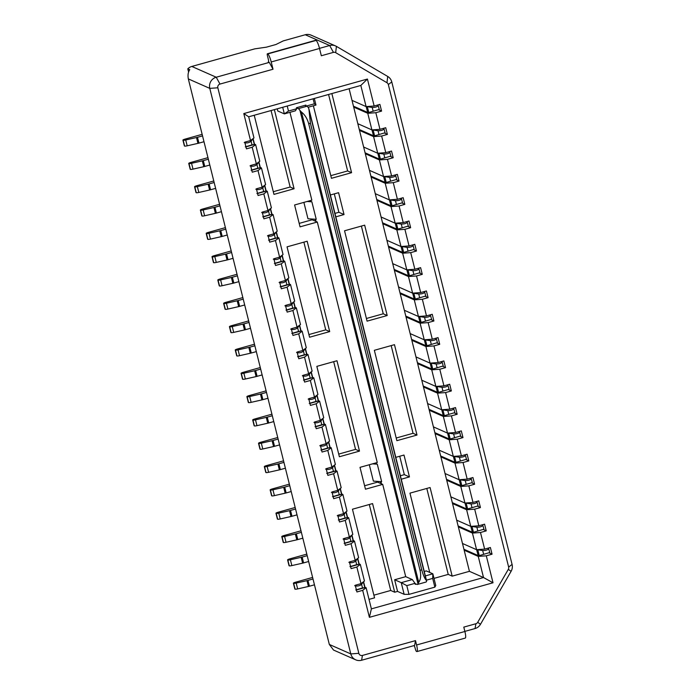 <?xml version="1.0" encoding="UTF-8"?>
<svg xmlns="http://www.w3.org/2000/svg" width="695" height="695" viewBox="0 0 695 695"><rect width="100%" height="100%" fill="white"/><g stroke="black" fill="none" stroke-linecap="round" stroke-linejoin="round"><path stroke-width="1.04" d="M371.391 608.872L369.392 617.325L493.024 582.775L483.52 577.536L371.391 608.872L366.117 587.735L362.677 590.359L369.392 617.325M360.827 85.459L367.429 79.039L243.797 113.58L248.697 116.795L360.827 85.459L366.1 106.596L374.153 106.005L379.904 104.398L381.572 111.104L375.821 112.703L379.965 129.322L385.716 127.715L387.393 134.422L381.642 136.029L373.589 136.62L359.497 130.408L469.429 571.325L483.52 577.536L478.247 556.4L464.164 550.188M364.953 587.223L366.117 587.735M493.024 582.775L486.3 555.809L478.247 556.4M489.219 552.838L492.051 554.202L490.383 547.495L484.632 549.102L480.488 532.492L472.435 533.082L458.344 526.871M359.141 563.897L360.305 564.409L356.856 567.033L361 583.652L355.249 585.26L356.926 591.966L362.677 590.359M462.488 543.481L476.579 549.693L472.435 533.082M360.305 564.409L364.449 581.029L361 583.652M476.579 549.693L484.632 549.102M483.407 529.52L486.239 530.884L484.563 524.178L478.812 525.785L474.676 509.166L466.623 509.756L452.532 503.545M353.321 540.58L354.493 541.092L351.044 543.716L355.188 560.326L349.437 561.934L351.105 568.64L356.856 567.033M456.676 520.164L470.758 526.376L466.623 509.756M354.493 541.092L358.629 557.711L355.188 560.326M470.758 526.376L478.812 525.785M477.595 506.195L480.427 507.559L478.751 500.852L473 502.459L468.856 485.848L460.802 486.439L446.72 480.228M347.509 517.254L348.673 517.766L345.233 520.39L349.368 537.009L343.625 538.616L345.293 545.323L351.044 543.716M450.864 496.838L464.946 503.05L460.802 486.439M348.673 517.766L352.817 534.385L349.368 537.009M464.946 503.05L473 502.459M471.775 482.877L474.607 484.241L472.939 477.534L467.188 479.142L463.044 462.522L454.99 463.113L440.899 456.902M333.166 496.69L341.54 494.319A4.604 0.678 -14 0 0 341.766 494.015A4.604 0.678 -14 0 0 341.662 493.91L342.861 494.449L339.412 497.073L343.556 513.692L337.805 515.299L339.481 521.997L345.233 520.39M445.043 473.521L459.134 479.732L454.99 463.113M342.861 494.449L347.005 511.068L343.556 513.692M459.134 479.732L467.188 479.142M465.963 459.551L468.795 460.915L467.118 454.217L461.376 455.824L457.232 439.205L449.178 439.796L435.087 433.584M335.885 470.611L337.049 471.132L333.6 473.747L337.744 490.366L331.993 491.973L333.661 498.68L339.412 497.073M439.231 450.195L453.314 456.415L449.178 439.796M337.049 471.132L341.193 487.742L337.744 490.366M453.314 456.415L461.376 455.824M460.151 436.234L462.983 437.598L461.306 430.891L455.555 432.498L451.411 415.879L443.358 416.47L429.275 410.259M330.064 447.293L331.228 447.806L327.788 450.43L331.932 467.049L326.181 468.656L327.849 475.354L333.6 473.747M433.419 426.878L447.502 433.089L443.358 416.47M331.228 447.806L335.372 464.425L331.932 467.049M447.502 433.089L455.555 432.498M454.33 412.917L457.162 414.272L455.494 407.574L449.743 409.181L445.599 392.562L437.546 393.153L423.455 386.941M324.252 423.967L325.416 424.489L321.967 427.112L326.111 443.723L320.36 445.33L322.037 452.037L327.788 450.43M427.599 403.56L441.69 409.772L437.546 393.153M325.416 424.489L329.56 441.099L326.111 443.723M441.69 409.772L449.743 409.181M448.518 389.591L451.35 390.955L449.682 384.248L443.931 385.855L439.787 369.236L431.734 369.827L417.643 363.615M318.44 400.65L319.604 401.163L316.156 403.786L320.299 420.406L314.548 422.013L316.216 428.719L321.967 427.112M421.787 380.235L435.878 386.446L431.734 369.827M319.604 401.163L323.748 417.782L320.299 420.406M435.878 386.446L443.931 385.855M442.706 366.274L445.538 367.638L443.862 360.931L438.111 362.538L433.967 345.919L425.913 346.51L411.831 340.298M312.62 377.333L313.784 377.845L310.344 380.469L314.488 397.08L308.736 398.687L310.404 405.394L316.156 403.786M415.975 356.917L430.057 363.129L425.913 346.51M313.784 377.845L317.928 394.456L314.488 397.08M430.057 363.129L438.111 362.538M436.894 342.948L439.718 344.312L438.05 337.605L432.299 339.212L428.155 322.602L420.101 323.192L406.01 316.981M306.808 354.007L307.972 354.519L304.523 357.143L308.667 373.762L302.916 375.37L304.592 382.076L310.344 380.469M410.154 333.591L424.245 339.803L420.101 323.192M307.972 354.519L312.116 371.139L308.667 373.762M424.245 339.803L432.299 339.212M431.074 319.631L433.906 320.994L432.238 314.288L426.487 315.895L422.343 299.276L414.29 299.866L400.198 293.655M300.996 330.69L302.16 331.202L298.711 333.826L302.855 350.436L297.104 352.044L298.781 358.75L304.523 357.143M404.342 310.274L418.433 316.486L414.29 299.866M302.16 331.202L306.304 347.813L302.855 350.436M418.433 316.486L426.487 315.895M425.262 296.305L428.094 297.668L426.417 290.962L420.666 292.569L416.531 275.958L408.469 276.549L394.386 270.338M286.653 310.118L295.028 307.746A4.604 0.678 -14 0 0 295.253 307.451A4.604 0.678 -14 0 0 295.14 307.346L296.339 307.876L292.899 310.5L297.043 327.119L291.292 328.726L292.96 335.433L298.711 333.826M398.53 286.948L412.613 293.16L408.469 276.549M296.339 307.876L300.483 324.495L297.043 327.119M412.613 293.16L420.666 292.569M419.45 272.987L422.273 274.351L420.605 267.644L414.854 269.252L410.71 252.633L402.657 253.223L388.575 247.012M289.363 284.046L290.527 284.559L287.078 287.183L291.222 303.802L285.471 305.4L287.148 312.107L292.899 310.5M392.71 263.631L406.801 269.842L402.657 253.223M290.527 284.559L294.671 301.178L291.222 303.802M406.801 269.842L414.854 269.252M413.629 249.661L416.461 251.025L414.793 244.319L409.042 245.926L404.898 229.315L396.845 229.906L382.754 223.694M283.551 260.721L284.715 261.233L281.267 263.857L285.41 280.476L279.659 282.083L281.336 288.79L287.078 287.183M386.898 240.305L400.989 246.517L396.845 229.906M284.715 261.233L288.859 277.852L285.41 280.476M400.989 246.517L409.042 245.926M407.817 226.344L410.649 227.708L408.973 221.001L403.222 222.609L399.086 205.989L391.024 206.58L376.942 200.368M277.731 237.403L278.904 237.916L275.455 240.54L279.599 257.159L273.847 258.766L275.515 265.464L281.267 263.857M381.086 216.988L395.168 223.199L391.024 206.58M278.904 237.916L283.039 254.535L279.599 257.159M395.168 223.199L403.222 222.609M402.005 203.018L404.829 204.382L403.161 197.684L397.41 199.291L393.266 182.672L385.212 183.263L371.13 177.051M271.919 214.077L273.083 214.599L269.643 217.214L273.778 233.833L268.035 235.44L269.703 242.147L275.455 240.54M375.265 193.662L389.356 199.882L385.212 183.263M273.083 214.599L277.227 231.209L273.778 233.833M389.356 199.882L397.41 199.291M396.185 179.701L399.017 181.065L397.349 174.358L391.598 175.965L387.454 159.346L379.401 159.937L365.309 153.725M266.107 190.76L267.271 191.273L263.822 193.896L267.966 210.516L262.215 212.123L263.892 218.821L269.643 217.214M369.453 170.345L383.544 176.556L379.401 159.937M267.271 191.273L271.415 207.892L267.966 210.516M383.544 176.556L391.598 175.965M390.373 156.384L393.205 157.739L391.528 151.041L385.786 152.648L381.642 136.029M260.295 167.443L261.459 167.955L258.01 170.579L262.154 187.19L256.403 188.797L258.071 195.504L263.822 193.896M363.641 147.027L377.724 153.239L373.589 136.62M261.459 167.955L265.603 184.566L262.154 187.19M377.724 153.239L385.786 152.648M384.561 133.058L387.393 134.422M254.474 144.117L255.638 144.63L252.198 147.253L256.342 163.872L250.591 165.48L252.259 172.186L258.01 170.579M357.829 123.701L371.912 129.913L367.768 113.302L353.685 107.082L359.497 130.408M219.985 84.069A3.041 2.954 113.8 0 0 217.839 87.787L358.846 653.326A3.041 2.954 113.8 0 0 362.442 655.437L415.488 640.616L416.583 644.986L464.886 631.486L463.791 627.116L475.893 623.736A3.041 2.954 113.8 0 0 477.708 622.312L508.306 569.353A3.041 2.954 113.8 0 0 508.636 567.051L388.331 84.555A3.041 2.954 113.8 0 0 386.976 82.731L335.676 52.655A3.041 2.954 113.8 0 0 333.435 52.368L321.333 55.748L319.518 48.459L271.215 61.959L273.031 69.239L219.985 84.069L216.232 77.223A9.113 8.853 113.8 0 0 209.786 88.378L350.793 653.917A9.113 8.853 113.8 0 0 361.591 660.25L414.637 645.429L415.488 640.616M252.198 147.253L246.447 148.86L244.77 142.154L250.521 140.546L243.797 113.58M367.429 79.039L374.153 106.005M393.205 157.739L387.454 159.346M399.017 181.065L393.266 182.672M404.829 204.382L399.086 205.989M410.649 227.708L404.898 229.315M416.461 251.025L410.71 252.633M422.273 274.351L416.531 275.958M428.094 297.668L422.343 299.276M433.906 320.994L428.155 322.602M439.718 344.312L433.967 345.919M445.538 367.638L439.787 369.236M451.35 390.955L445.599 392.562M457.162 414.272L451.411 415.879M462.983 437.598L457.232 439.205M468.795 460.915L463.044 462.522M474.607 484.241L468.856 485.848M480.427 507.559L474.676 509.166M486.239 530.884L480.488 532.492M492.051 554.202L486.3 555.809M349.107 88.734L352.009 100.384L366.1 106.596M255.638 144.63L259.782 161.249L256.342 163.872M248.697 116.795L253.97 137.923L250.521 140.546M375.821 112.703L367.768 113.302M371.912 129.913L379.965 129.322M378.74 109.74L381.572 111.104M352.009 100.384L353.685 107.082M469.429 571.325L452.176 576.146L448.232 574.4L433.993 578.379M424.245 571.481L426.27 570.908L432.855 573.809L435.765 585.477L434.862 587.145L408.981 594.381L404.134 594.312L397.549 591.41L394.682 592.209L390.729 590.472L373.893 595.172M394.682 592.209L372.581 503.588L352.452 509.218L374.553 597.839L369.019 599.377M335.529 45.931L311.108 35.158A9.113 8.853 113.8 0 0 305.253 34.75L329.673 45.523A9.113 8.853 -66.2 0 1 336.415 46.374L387.714 76.45A9.113 8.853 113.8 0 1 391.78 81.932L512.085 564.436A9.113 8.853 113.8 0 1 511.094 571.325L480.497 624.284A9.113 8.853 -66.2 0 1 475.041 628.549L464.859 631.39M404.134 594.312L401.232 582.653L406.801 585.633L415.002 583.34L415.254 584.365L416.227 584.095M406.801 585.633L408.981 594.381M434.862 587.145L432.681 578.405L426.409 580.16M415.002 583.34L412.3 579.561L401.232 582.653L394.647 579.752L397.549 591.41M277.227 108.82L277.774 110.992L284.351 113.893L282.709 107.291M306.104 105.875L305.904 105.084L296.418 107.734L296.669 108.759L288.477 111.044L287.226 106.022M306.452 106.022L314.357 103.816L313.097 98.794M314.331 98.455L315.982 105.058L308.041 107.273M425.349 575.912L432.855 573.809L432.681 578.405M296.669 108.759L295.427 110.8L284.351 113.893L288.477 111.044M412.3 579.561L405.715 576.659L394.647 579.752M315.982 105.058L314.357 103.816M328.57 94.477L347.639 170.944L351.583 172.69L331.854 93.556M313.376 105.788L331.463 178.311L351.583 172.69M347.639 170.944L330.794 175.653M452.176 576.146L430.083 487.525L409.954 493.146L429.727 572.437M426.799 488.437L448.232 574.4M344.546 230.783L367.073 321.151L387.202 315.53L364.666 225.163L344.546 230.783M361.383 226.075L383.249 313.784L387.202 315.53M383.249 313.784L366.413 318.492M374.344 350.306L396.871 440.673L417 435.053L394.473 344.677L374.344 350.306M391.181 345.597L413.047 433.306L417 435.053M413.047 433.306L396.211 438.015M369.297 504.509L390.729 590.472M271.067 110.54L290.136 187.016L294.081 188.753L274.351 109.619M254.231 115.248L273.96 194.383L294.081 188.753M290.136 187.016L273.291 191.716M359.497 451.116L336.971 360.748L316.842 366.369L339.377 456.745L359.497 451.116L355.553 449.378L338.708 454.087M333.678 361.669L355.553 449.378M329.699 331.602L307.164 241.226L287.044 246.855L309.57 337.223L329.699 331.602L325.746 329.856L308.91 334.564M303.88 242.147L325.746 329.856M330.377 194.982L338.587 192.689L344.034 214.555L335.824 216.849M395.785 457.345L403.995 455.051L409.451 476.918L401.241 479.211M405.715 576.659L382.71 484.389L365.457 489.211L360.01 467.344L377.263 462.522L317.294 222.026L300.049 226.848L294.593 204.982L311.846 200.16L289.945 112.329M334.964 213.391L338.899 212.288L334.312 193.888M344.034 214.555L338.899 212.288M400.381 475.754L404.316 474.65L399.729 456.25M409.451 476.918L404.316 474.65M382.71 484.389L377.576 482.13L364.597 485.753M377.576 482.13L377.394 481.392M317.294 222.026L312.159 219.759L299.18 223.39M312.159 219.759L311.977 219.029M355.736 659.842L333.531 650.051L329.326 644.447L188.328 78.909C187.659 75.06 188.137 71.993 189.761 69.7L187.789 68.831L188.606 72.115M273.031 69.239L269.278 62.394L216.232 77.223L191.803 66.451A9.113 8.853 113.8 0 0 187.789 68.831M191.803 66.451L254.77 48.859L266.428 47.164L275.924 44.515L283.239 40.901L305.253 34.75M333.435 52.368L329.673 45.523L319.491 48.363M269.278 62.394L268.487 61.907M271.215 61.959A7.593 1.407 -105.6 0 0 267.749 53.941L267.427 53.793A2.433 0.452 -105.6 0 0 267.349 53.793A2.433 0.452 -105.6 0 0 267.479 55.895L268.209 58.814A3.649 0.678 74.4 0 1 268.4 61.977A3.649 0.678 74.4 0 1 268.287 61.959M315.599 40.336A2.433 0.452 74.4 0 1 315.652 40.293A2.433 0.452 74.4 0 1 315.721 40.301L316.051 40.449A7.593 1.407 74.4 0 1 319.518 48.459M464.886 631.486A7.593 1.407 74.4 0 1 465.285 638.08L416.983 651.571A7.593 1.407 -105.6 0 0 416.583 644.986M414.133 645.568A3.649 0.678 74.4 0 1 415.315 648.835A2.433 0.452 -105.6 0 0 416.427 651.406L416.757 651.545A7.593 1.407 -105.6 0 0 416.983 651.571M202.532 135.89L197.484 137.297A3.041 0.452 166 0 1 196.503 137.541L185.73 139.982A3.041 0.452 166 0 1 183.185 140.242L182.993 140.155A3.041 0.452 166 0 1 182.915 140.095A3.041 0.452 166 0 1 185.209 139.07L202.141 134.335M294.88 588.926A3.041 0.452 -14 0 0 294.854 589.021A3.041 0.452 -14 0 0 294.923 589.091L295.114 589.178A3.041 0.452 -14 0 0 297.66 588.908L308.432 586.476A3.041 0.452 -14 0 0 309.423 586.224L314.461 584.816M313.011 578.987L307.963 580.394A3.041 0.452 166 0 1 306.982 580.646L296.209 583.079A3.041 0.452 166 0 1 293.664 583.348L293.472 583.261A3.041 0.452 166 0 1 293.394 583.192A3.041 0.452 166 0 1 295.688 582.167L312.62 577.432M289.068 565.608A3.041 0.452 -14 0 0 289.033 565.704A3.041 0.452 -14 0 0 289.111 565.773L289.302 565.852A3.041 0.452 -14 0 0 291.848 565.591L302.62 563.159A3.041 0.452 -14 0 0 303.602 562.907L308.649 561.499M307.19 555.67L302.151 557.077A3.041 0.452 166 0 1 301.17 557.321L290.397 559.762A3.041 0.452 166 0 1 287.843 560.022L287.652 559.944A3.041 0.452 166 0 1 287.582 559.875A3.041 0.452 166 0 1 289.876 558.85L306.808 554.115M283.256 542.291A3.041 0.452 -14 0 0 283.221 542.378A3.041 0.452 -14 0 0 283.291 542.447L283.482 542.534A3.041 0.452 -14 0 0 286.036 542.274L296.808 539.833A3.041 0.452 -14 0 0 297.79 539.581L302.829 538.173M301.378 532.344L296.339 533.751A3.041 0.452 166 0 1 295.349 534.003L284.576 536.436A3.041 0.452 166 0 1 282.031 536.705L281.84 536.618A3.041 0.452 166 0 1 281.77 536.549A3.041 0.452 166 0 1 284.055 535.524L300.987 530.798M277.435 518.965A3.041 0.452 -14 0 0 277.409 519.061A3.041 0.452 -14 0 0 277.479 519.13L277.67 519.217A3.041 0.452 -14 0 0 280.215 518.948L290.988 516.515A3.041 0.452 -14 0 0 291.978 516.263L297.017 514.856M295.566 509.027L290.519 510.434A3.041 0.452 166 0 1 289.537 510.686L278.764 513.119A3.041 0.452 166 0 1 276.219 513.379L276.028 513.301A3.041 0.452 166 0 1 275.95 513.231A3.041 0.452 166 0 1 278.243 512.206L295.175 507.472M271.623 495.648A3.041 0.452 -14 0 0 271.589 495.743A3.041 0.452 -14 0 0 271.667 495.804L271.858 495.891A3.041 0.452 -14 0 0 274.403 495.631L285.176 493.189A3.041 0.452 -14 0 0 286.158 492.946L291.205 491.53M289.745 485.701L284.707 487.108A3.041 0.452 166 0 1 283.725 487.36L272.953 489.793A3.041 0.452 166 0 1 270.398 490.062L270.207 489.975A3.041 0.452 166 0 1 270.138 489.905A3.041 0.452 166 0 1 272.431 488.88L289.363 484.154M265.811 472.322A3.041 0.452 -14 0 0 265.777 472.418A3.041 0.452 -14 0 0 265.846 472.487L266.037 472.574A3.041 0.452 -14 0 0 268.591 472.305L279.364 469.872A3.041 0.452 -14 0 0 280.346 469.62L285.384 468.213M283.934 462.384L278.895 463.791A3.041 0.452 166 0 1 277.904 464.043L267.141 466.475A3.041 0.452 166 0 1 264.587 466.745L264.395 466.658A3.041 0.452 166 0 1 264.326 466.588A3.041 0.452 166 0 1 266.611 465.563L283.551 460.828M259.991 449.005A3.041 0.452 -14 0 0 259.965 449.1A3.041 0.452 -14 0 0 260.034 449.161L260.225 449.248A3.041 0.452 -14 0 0 262.78 448.987L273.543 446.546A3.041 0.452 -14 0 0 274.534 446.303L279.572 444.896M278.122 439.058L273.074 440.474A3.041 0.452 166 0 1 272.092 440.717L261.32 443.158A3.041 0.452 166 0 1 258.775 443.419L258.583 443.332A3.041 0.452 166 0 1 258.505 443.262A3.041 0.452 166 0 1 260.799 442.237L277.731 437.511M254.179 425.679A3.041 0.452 -14 0 0 254.144 425.774A3.041 0.452 -14 0 0 254.222 425.844L254.413 425.931A3.041 0.452 -14 0 0 256.959 425.661L267.731 423.229A3.041 0.452 -14 0 0 268.713 422.977L273.761 421.57M272.301 415.74L267.262 417.148A3.041 0.452 166 0 1 266.281 417.4L255.508 419.832A3.041 0.452 166 0 1 252.954 420.101L252.763 420.015A3.041 0.452 166 0 1 252.693 419.945A3.041 0.452 166 0 1 254.987 418.92L271.919 414.185M248.367 402.362A3.041 0.452 -14 0 0 248.332 402.457A3.041 0.452 -14 0 0 248.41 402.527L248.593 402.605A3.041 0.452 -14 0 0 251.147 402.344L261.919 399.903A3.041 0.452 -14 0 0 262.901 399.66L267.94 398.252M266.489 392.414L261.45 393.83A3.041 0.452 166 0 1 260.469 394.074L249.696 396.515A3.041 0.452 166 0 1 247.142 396.776L246.951 396.689A3.041 0.452 166 0 1 246.881 396.628A3.041 0.452 166 0 1 249.166 395.603L266.107 390.868M242.555 379.036A3.041 0.452 -14 0 0 242.52 379.131A3.041 0.452 -14 0 0 242.59 379.201L242.781 379.288A3.041 0.452 -14 0 0 245.335 379.018L256.108 376.586A3.041 0.452 -14 0 0 257.089 376.334L262.128 374.926M260.677 369.097L255.63 370.505A3.041 0.452 166 0 1 254.648 370.756L243.876 373.189A3.041 0.452 166 0 1 241.33 373.458L241.139 373.371A3.041 0.452 166 0 1 241.069 373.302A3.041 0.452 166 0 1 243.354 372.277L260.286 367.542M236.734 355.718A3.041 0.452 -14 0 0 236.708 355.814A3.041 0.452 -14 0 0 236.778 355.883L236.969 355.962A3.041 0.452 -14 0 0 239.514 355.701L250.287 353.26A3.041 0.452 -14 0 0 251.269 353.017L256.316 351.609M254.865 345.78L249.818 347.187A3.041 0.452 166 0 1 248.836 347.43L238.064 349.872A3.041 0.452 166 0 1 235.518 350.132L235.327 350.054A3.041 0.452 166 0 1 235.249 349.985A3.041 0.452 166 0 1 237.542 348.959L254.474 344.225M230.922 332.392A3.041 0.452 -14 0 0 230.888 332.488A3.041 0.452 -14 0 0 230.966 332.558L231.157 332.644A3.041 0.452 -14 0 0 233.702 332.375L244.475 329.943A3.041 0.452 -14 0 0 245.457 329.691L250.504 328.283M249.045 322.454L244.006 323.861A3.041 0.452 166 0 1 243.024 324.113L232.252 326.546A3.041 0.452 166 0 1 229.697 326.815L229.506 326.728A3.041 0.452 166 0 1 229.437 326.659A3.041 0.452 166 0 1 231.722 325.634L248.662 320.908M225.111 309.075A3.041 0.452 -14 0 0 225.076 309.171A3.041 0.452 -14 0 0 225.145 309.24L225.336 309.318A3.041 0.452 -14 0 0 227.891 309.058L238.663 306.625A3.041 0.452 -14 0 0 239.645 306.373L244.683 304.966M243.233 299.137L238.194 300.544A3.041 0.452 166 0 1 237.204 300.787L226.431 303.229A3.041 0.452 166 0 1 223.886 303.489L223.694 303.411A3.041 0.452 166 0 1 223.625 303.341A3.041 0.452 166 0 1 225.91 302.316L242.842 297.582M219.29 285.758A3.041 0.452 -14 0 0 219.264 285.845A3.041 0.452 -14 0 0 219.333 285.914L219.524 286.001A3.041 0.452 -14 0 0 222.07 285.741L232.842 283.299A3.041 0.452 -14 0 0 233.833 283.056L238.871 281.64M237.421 275.811L232.373 277.218A3.041 0.452 166 0 1 231.392 277.47L220.619 279.903A3.041 0.452 166 0 1 218.074 280.172L217.883 280.085A3.041 0.452 166 0 1 217.804 280.015A3.041 0.452 166 0 1 220.098 278.99L237.03 274.264M213.478 262.432A3.041 0.452 -14 0 0 213.443 262.528A3.041 0.452 -14 0 0 213.521 262.597L213.713 262.684A3.041 0.452 -14 0 0 216.258 262.415L227.03 259.982A3.041 0.452 -14 0 0 228.012 259.73L233.06 258.323M231.6 252.493L226.561 253.901A3.041 0.452 166 0 1 225.58 254.153L214.807 256.585A3.041 0.452 166 0 1 212.253 256.846L212.062 256.768A3.041 0.452 166 0 1 211.992 256.698A3.041 0.452 166 0 1 214.277 255.673L231.218 250.938M207.666 239.115A3.041 0.452 -14 0 0 207.631 239.21A3.041 0.452 -14 0 0 207.701 239.271L207.892 239.358A3.041 0.452 -14 0 0 210.446 239.097L221.219 236.656A3.041 0.452 -14 0 0 222.2 236.413L227.239 234.997M225.788 229.168L220.749 230.584A3.041 0.452 166 0 1 219.759 230.827L208.987 233.268A3.041 0.452 166 0 1 206.441 233.529L206.25 233.442A3.041 0.452 166 0 1 206.18 233.372A3.041 0.452 166 0 1 208.465 232.347L225.397 227.621M201.845 215.789A3.041 0.452 -14 0 0 201.819 215.884A3.041 0.452 -14 0 0 201.889 215.954L202.08 216.041A3.041 0.452 -14 0 0 204.625 215.771L215.398 213.339A3.041 0.452 -14 0 0 216.388 213.087L221.427 211.68M219.976 205.85L214.929 207.258A3.041 0.452 166 0 1 213.947 207.51L203.175 209.942A3.041 0.452 166 0 1 200.629 210.211L200.438 210.125A3.041 0.452 166 0 1 200.36 210.055A3.041 0.452 166 0 1 202.653 209.03L219.585 204.295M196.033 192.472A3.041 0.452 -14 0 0 195.999 192.567A3.041 0.452 -14 0 0 196.077 192.637L196.268 192.715A3.041 0.452 -14 0 0 198.813 192.454L209.586 190.013A3.041 0.452 -14 0 0 210.568 189.77L215.615 188.362M214.156 182.524L209.117 183.94A3.041 0.452 166 0 1 208.135 184.184L197.363 186.625A3.041 0.452 166 0 1 194.809 186.886L194.617 186.799A3.041 0.452 166 0 1 194.548 186.738A3.041 0.452 166 0 1 196.841 185.704L213.773 180.978M190.222 169.146A3.041 0.452 -14 0 0 190.187 169.241A3.041 0.452 -14 0 0 190.256 169.311L190.447 169.398A3.041 0.452 -14 0 0 193.001 169.128L203.774 166.696A3.041 0.452 -14 0 0 204.756 166.444L209.794 165.036M208.344 159.207L203.305 160.614A3.041 0.452 166 0 1 202.315 160.866L191.551 163.299A3.041 0.452 166 0 1 188.997 163.568L188.805 163.481A3.041 0.452 166 0 1 188.736 163.412A3.041 0.452 166 0 1 191.021 162.387L207.961 157.652M184.401 145.828A3.041 0.452 -14 0 0 184.375 145.924A3.041 0.452 -14 0 0 184.444 145.993L184.635 146.072A3.041 0.452 -14 0 0 187.19 145.811L197.953 143.37A3.041 0.452 -14 0 0 198.944 143.127L203.983 141.719M356.431 589.977L364.797 587.605A4.604 0.678 -14 0 0 365.023 587.301A4.604 0.678 -14 0 0 364.918 587.197M350.61 566.651L358.985 564.279A4.604 0.678 -14 0 0 359.211 563.984A4.604 0.678 -14 0 0 359.098 563.88M344.798 543.334L353.173 540.962A4.604 0.678 -14 0 0 353.399 540.658A4.604 0.678 -14 0 0 353.286 540.554M338.986 520.016L347.352 517.636A4.604 0.678 -14 0 0 347.578 517.341A4.604 0.678 -14 0 0 347.474 517.236M327.354 473.373L335.728 471.001A4.604 0.678 -14 0 0 335.954 470.697A4.604 0.678 -14 0 0 335.841 470.593M321.542 450.047L329.916 447.676A4.604 0.678 -14 0 0 330.142 447.372A4.604 0.678 -14 0 0 330.029 447.267M315.721 426.73L324.096 424.358A4.604 0.678 -14 0 0 324.322 424.054A4.604 0.678 -14 0 0 324.217 423.95M309.909 403.404L318.284 401.032A4.604 0.678 -14 0 0 318.51 400.728A4.604 0.678 -14 0 0 318.397 400.624M304.097 380.087L312.472 377.715A4.604 0.678 -14 0 0 312.698 377.411A4.604 0.678 -14 0 0 312.585 377.307M298.277 356.761L306.651 354.389A4.604 0.678 -14 0 0 306.877 354.085A4.604 0.678 -14 0 0 306.773 353.99M292.465 333.444L300.839 331.072A4.604 0.678 -14 0 0 301.065 330.768A4.604 0.678 -14 0 0 300.952 330.664M280.841 286.8L289.207 284.429A4.604 0.678 -14 0 0 289.433 284.125A4.604 0.678 -14 0 0 289.329 284.02M275.02 263.483L283.395 261.103A4.604 0.678 -14 0 0 283.621 260.807A4.604 0.678 -14 0 0 283.508 260.703M269.208 240.157L277.583 237.786A4.604 0.678 -14 0 0 277.809 237.482A4.604 0.678 -14 0 0 277.696 237.377M263.396 216.84L271.762 214.468A4.604 0.678 -14 0 0 271.988 214.164A4.604 0.678 -14 0 0 271.884 214.06M257.576 193.514L265.95 191.142A4.604 0.678 -14 0 0 266.176 190.838A4.604 0.678 -14 0 0 266.072 190.734M251.764 170.197L260.139 167.825A4.604 0.678 -14 0 0 260.364 167.521A4.604 0.678 -14 0 0 260.251 167.417M245.952 146.871L254.327 144.499A4.604 0.678 -14 0 0 254.552 144.195A4.604 0.678 -14 0 0 254.44 144.091M368.784 112.512L379.262 109.436L368.784 112.512L367.334 106.683A4.604 0.678 166 0 1 366.178 106.63M353.46 106.179L367.681 112.451A4.561 0.669 -14 0 0 368.819 112.503M367.681 112.451L366.152 106.587M368.237 106.439L367.334 106.683L372.216 107.447L373.119 111.044M374.596 135.838L385.073 132.754L374.596 135.838L373.145 130.008A4.604 0.678 166 0 1 371.99 129.956M359.272 129.505L373.493 135.768A4.561 0.669 -14 0 0 374.631 135.82M373.493 135.768L371.964 129.913M374.049 129.757L373.145 130.008L378.037 130.764L378.931 134.37M380.417 159.155L390.885 156.071L380.417 159.155L378.957 153.326A4.604 0.678 166 0 1 377.811 153.274M365.084 152.822L379.305 159.094A4.561 0.669 -14 0 0 380.452 159.146M379.305 159.094L377.785 153.23M379.861 153.082L378.957 153.326L383.849 154.09L384.743 157.687M370.904 176.139L385.126 182.411A4.561 0.669 -14 0 0 386.264 182.464L396.706 179.397L386.229 182.481L384.778 176.652A4.604 0.678 166 0 1 383.623 176.6M385.126 182.411L383.597 176.556M385.682 176.4L384.778 176.652L389.66 177.407L390.564 181.004M392.041 205.798L402.518 202.714L392.041 205.798L390.59 199.969A4.604 0.678 166 0 1 389.435 199.917M376.716 199.465L390.938 205.737A4.561 0.669 -14 0 0 392.076 205.79M390.938 205.737L389.409 199.873M391.493 199.717L390.59 199.969L395.481 200.733L396.376 204.33M397.861 229.124L408.33 226.04L397.861 229.124L396.402 223.295A4.604 0.678 166 0 1 395.246 223.243M382.528 222.782L396.749 229.055A4.561 0.669 -14 0 0 397.896 229.107M396.749 229.055L395.229 223.199M397.305 223.043L396.402 223.295L401.293 224.051L402.188 227.647M403.673 252.441L414.142 249.357L403.673 252.441L402.223 246.612A4.604 0.678 166 0 1 401.067 246.56M388.349 246.108L402.57 252.381A4.561 0.669 -14 0 0 403.708 252.433M402.57 252.381L401.041 246.517M403.126 246.36L402.223 246.612L407.105 247.368L408.008 250.973M409.485 275.767L419.962 272.683L409.485 275.767L408.035 269.938A4.604 0.678 166 0 1 406.879 269.886M394.161 269.425L408.382 275.698A4.561 0.669 -14 0 0 409.52 275.75M408.382 275.698L406.853 269.834M408.938 269.686L408.035 269.938L412.926 270.694L413.82 274.29M415.306 299.085L425.774 296.001L415.306 299.085L413.846 293.255A4.604 0.678 166 0 1 412.691 293.203M399.972 292.751L414.194 299.024A4.561 0.669 -14 0 0 415.341 299.067M414.194 299.024L412.674 293.16M414.75 293.003L413.846 293.255L418.738 294.011L419.632 297.616M421.118 322.411L431.586 319.326L421.118 322.411L419.667 316.572A4.604 0.678 166 0 1 418.512 316.529M405.784 316.069L420.015 322.341A4.561 0.669 -14 0 0 421.153 322.393M420.015 322.341L418.486 316.477M420.571 316.329L419.667 316.572L424.549 317.337L425.444 320.934M411.605 339.395L425.827 345.667A4.561 0.669 -14 0 0 426.965 345.71L437.407 342.644L426.93 345.728L425.479 339.898A4.604 0.678 166 0 1 424.324 339.846M425.827 345.667L424.298 339.803M426.382 339.647L425.479 339.898L430.361 340.654L431.265 344.26M432.742 369.045L443.219 365.97L432.742 369.045L431.291 363.216A4.604 0.678 166 0 1 430.136 363.164M417.417 362.712L431.638 368.984A4.561 0.669 -14 0 0 432.785 369.036M431.638 368.984L430.118 363.12M432.194 362.972L431.291 363.216L436.182 363.98L437.077 367.577M438.562 392.371L449.031 389.287L438.562 392.371L437.103 386.542A4.604 0.678 166 0 1 435.956 386.49M423.229 386.038L437.45 392.301A4.561 0.669 -14 0 0 438.597 392.354M437.45 392.301L435.93 386.446M438.006 386.29L437.103 386.542L441.994 387.297L442.889 390.903M444.374 415.688L454.851 412.604L444.374 415.688L442.923 409.859A4.604 0.678 166 0 1 441.768 409.807M429.05 409.355L443.271 415.627A4.561 0.669 -14 0 0 444.409 415.68M443.271 415.627L441.742 409.763M443.827 409.616L442.923 409.859L447.806 410.623L448.709 414.22M450.186 439.014L460.663 435.93L450.186 439.014L448.735 433.185A4.604 0.678 166 0 1 447.58 433.133M434.862 432.672L449.083 438.945A4.561 0.669 -14 0 0 450.221 438.997M449.083 438.945L447.563 433.089M449.639 432.933L448.735 433.185L453.626 433.941L454.521 437.537M456.007 462.331L466.475 459.247L456.007 462.331L454.547 456.502A4.604 0.678 166 0 1 453.401 456.45M440.673 455.998L454.895 462.271A4.561 0.669 -14 0 0 456.042 462.323M454.895 462.271L453.375 456.407M455.451 456.25L454.547 456.502L459.438 457.258L460.333 460.863M461.819 485.657L472.296 482.573L461.819 485.657L460.368 479.828A4.604 0.678 166 0 1 459.213 479.776M446.494 479.315L460.716 485.588A4.561 0.669 -14 0 0 461.854 485.64M460.716 485.588L459.186 479.724M461.272 479.576L460.368 479.828L465.25 480.584L466.154 484.18M452.306 502.641L466.527 508.914A4.561 0.669 -14 0 0 467.666 508.966L478.108 505.891L467.631 508.975L466.18 503.145A4.604 0.678 166 0 1 465.024 503.093M466.527 508.914L464.998 503.05M467.083 502.893L466.18 503.145L471.071 503.901L471.966 507.506M458.118 525.959L472.339 532.231A4.561 0.669 -14 0 0 473.486 532.283L483.92 529.216L473.451 532.301L471.992 526.462A4.604 0.678 166 0 1 470.836 526.419M472.339 532.231L470.819 526.367M472.895 526.219L471.992 526.462L476.883 527.227L477.778 530.824M479.263 555.618L489.74 552.534L479.263 555.618L477.812 549.788A4.604 0.678 166 0 1 476.657 549.736M463.939 549.285L478.16 555.557A4.561 0.669 -14 0 0 479.298 555.6M478.16 555.557L476.631 549.693M478.716 549.536L477.812 549.788L482.695 550.544L483.598 554.15M363.216 581.967L361.6 584.382C359.358 586.015 357.048 586.441 354.693 585.659M363.363 581.854L364.797 587.605L362.503 587.987L361.6 584.382M355.762 589.968L362.503 587.987M357.404 558.641L355.788 561.065C353.538 562.689 351.236 563.115 348.873 562.333M357.551 558.528L358.985 564.279L356.683 564.661L355.788 561.065M349.95 566.651L356.683 564.661M351.592 535.324L349.976 537.748C347.726 539.372 345.424 539.798 343.061 539.016M351.74 535.211L353.173 540.962L350.871 541.344L349.976 537.748M344.138 543.334L350.871 541.344M345.78 511.998L344.155 514.422C341.914 516.046 339.612 516.472 337.249 515.69M345.919 511.885L347.352 517.636L345.059 518.018L344.155 514.422M338.326 520.008L345.059 518.018M339.959 488.681L338.343 491.104C336.093 492.729 333.791 493.155 331.428 492.373M340.107 488.568L341.54 494.319L339.238 494.701L338.343 491.104M332.505 496.69L339.238 494.701M334.147 465.355L332.531 467.778C330.281 469.412 327.979 469.829 325.616 469.055M334.295 465.242L335.728 471.001L333.426 471.384L332.531 467.778M326.693 473.365L333.426 471.384M328.335 442.037L326.711 444.461C324.469 446.086 322.167 446.511 319.804 445.73M328.474 441.924L329.916 447.676L327.614 448.058L326.711 444.461M320.882 450.047L327.614 448.058M322.515 418.711L320.899 421.135C318.649 422.769 316.347 423.185 313.984 422.412M322.662 418.607L324.096 424.358L321.794 424.741L320.899 421.135M315.061 426.721L321.794 424.741M316.703 395.394L315.087 397.818C312.837 399.443 310.535 399.868 308.172 399.086M316.851 395.281L318.284 401.032L315.982 401.415L315.087 397.818M309.249 403.404L315.982 401.415M310.891 372.068L309.266 374.492C307.025 376.125 304.723 376.542 302.36 375.769M311.039 371.964L312.472 377.715L310.17 378.097L309.266 374.492M303.437 380.078L310.17 378.097M305.07 348.751L303.454 351.175C301.213 352.799 298.902 353.225 296.548 352.443M305.218 348.638L306.651 354.389L304.349 354.771L303.454 351.175M297.616 356.761L304.349 354.771M299.258 325.434L297.642 327.849C295.392 329.482 293.09 329.908 290.727 329.126M299.406 325.321L300.839 331.072L298.537 331.454L297.642 327.849M291.804 333.435L298.537 331.454M293.446 302.108L291.831 304.532C289.58 306.156 287.278 306.582 284.915 305.8M293.594 301.995L295.028 307.746L292.725 308.128L291.831 304.532M285.993 310.118L292.725 308.128M287.626 278.791L286.01 281.214C283.769 282.839 281.458 283.265 279.103 282.483M287.773 278.678L289.207 284.429L286.913 284.811L286.01 281.214M280.172 286.8L286.913 284.811M281.814 255.465L280.198 257.888C277.948 259.513 275.646 259.939 273.283 259.157M281.962 255.352L283.395 261.103L281.093 261.485L280.198 257.888M274.36 263.474L281.093 261.485M276.002 232.147L274.386 234.571C272.136 236.196 269.834 236.621 267.471 235.84M276.15 232.034L277.583 237.786L275.281 238.168L274.386 234.571M268.548 240.157L275.281 238.168M270.19 208.821L268.565 211.245C266.324 212.879 264.013 213.296 261.659 212.522M270.329 208.717L271.762 214.468L269.469 214.851L268.565 211.245M262.727 216.831L269.469 214.851M264.369 185.504L262.753 187.928C260.503 189.553 258.201 189.978 255.838 189.196M264.517 185.391L265.95 191.142L263.648 191.525L262.753 187.928M256.915 193.514L263.648 191.525M258.557 162.178L256.942 164.602C254.691 166.235 252.389 166.652 250.026 165.879M258.705 162.074L260.139 167.825L257.836 168.207L256.942 164.602M251.104 170.188L257.836 168.207M252.745 138.861L251.121 141.285C248.88 142.909 246.577 143.335 244.214 142.553M252.884 138.748L254.327 144.499L252.024 144.881L251.121 141.285M245.292 146.871L252.024 144.881M378.011 104.928L379.262 109.436M378.184 105.119C377.924 106.63 375.934 107.404 372.216 107.447M383.831 128.245L385.073 132.754M383.996 128.436C383.744 129.948 381.755 130.73 378.037 130.764M389.643 151.562L390.885 156.071M389.808 151.762C389.556 153.274 387.567 154.047 383.849 154.09M395.455 174.888L396.706 179.397M395.629 175.079C395.368 176.591 393.379 177.373 389.66 177.407M401.276 198.205L402.518 202.714M401.441 198.405C401.18 199.917 399.199 200.69 395.481 200.733M407.088 221.531L408.33 226.04M407.253 221.722C407.001 223.234 405.011 224.007 401.293 224.051M412.899 244.848L414.142 249.357M413.073 245.048C412.813 246.56 410.823 247.333 407.105 247.368M418.711 268.174L419.962 272.683M418.885 268.366C418.625 269.877 416.644 270.65 412.926 270.694M424.532 291.492L425.774 296.001M424.697 291.692C424.445 293.203 422.456 293.976 418.738 294.011M430.344 314.818L431.586 319.326M430.518 315.009C430.257 316.52 428.268 317.294 424.549 317.337M436.156 338.135L437.407 342.644M436.33 338.326C436.069 339.838 434.088 340.62 430.361 340.654M441.977 361.461L443.219 365.97M442.142 361.652C441.89 363.164 439.9 363.937 436.182 363.98M447.789 384.778L449.031 389.287M447.962 384.969C447.702 386.481 445.712 387.263 441.994 387.297M453.6 408.095L454.851 412.604M453.774 408.295C453.514 409.807 451.524 410.58 447.806 410.623M459.421 431.421L460.663 435.93M459.586 431.612C459.334 433.124 457.345 433.906 453.626 433.941M465.233 454.739L466.475 459.247M465.398 454.938C465.146 456.45 463.157 457.223 459.438 457.258M471.045 478.064L472.296 482.573M471.219 478.256C470.958 479.767 468.969 480.54 465.25 480.584M476.866 501.382L478.108 505.891M477.031 501.582C476.77 503.093 474.789 503.866 471.071 503.901M482.678 524.708L483.92 529.216M482.843 524.899C482.591 526.41 480.601 527.184 476.883 527.227M488.489 548.025L489.74 552.534M488.663 548.225C488.403 549.736 486.413 550.51 482.695 550.544M381.451 483.833L380.895 481.618M309.145 200.916L310.613 201.567L310.795 200.455M310.613 201.567L310.37 200.577M380.93 483.607L380.426 481.583M374.562 463.278L376.03 463.93L375.778 462.94M315.521 221.245L315.017 219.22M376.03 463.93L376.212 462.818M316.034 221.47L315.487 219.255M308.98 109.619L308.606 108.107A15.186 2.815 -105.6 0 0 306.938 106.239L304.931 105.353M296.435 107.829L298.311 108.655A15.186 2.815 74.4 0 1 299.979 110.522L417.964 583.722A15.186 2.815 74.4 0 1 417.382 584.46L426.009 582.045A15.186 2.815 -105.6 0 0 426.582 581.315L426.374 580.455M417.382 584.46A15.186 2.815 74.4 0 1 416.931 584.408L415.054 583.574M303.889 202.384L307.972 218.769L316.234 219.299L311.873 201.811L311.047 201.446M369.306 464.747L373.389 481.131L381.651 481.67L377.289 464.173L376.455 463.808M311.873 201.811L307.068 201.498M372.477 463.86L377.289 464.173M308.884 108.811L310.413 123.232L308.693 123.719C307.268 118.61 304.862 114.727 301.474 112.06L299.979 110.522M417.964 583.722L418.738 582.367C420.736 579.448 421.17 575.434 420.041 570.317L421.761 569.831C423.09 574.895 424.576 578.37 426.226 580.273L308.971 109.966M308.693 123.719L420.041 570.317M421.761 569.831L310.413 123.232M335.676 52.655L336.415 46.374M386.976 82.731L387.714 76.45M388.331 84.555L391.78 81.932M508.636 567.051L512.085 564.436M508.306 569.353L511.094 571.325M477.708 622.312L480.497 624.284M475.893 623.736L475.041 628.549M361.591 660.25L362.442 655.437M358.846 653.326L350.793 653.917L329.326 644.447M217.839 87.787L209.786 88.378L188.328 78.909M315.721 40.301L267.427 53.793M267.749 53.941L316.051 40.449M296.339 533.751L297.79 539.581M302.151 557.077L303.602 562.907M307.963 580.394L309.423 586.224M197.484 137.297L198.944 143.127M203.305 160.614L204.756 166.444M209.117 183.94L210.568 189.77M214.929 207.258L216.388 213.087M220.749 230.584L222.2 236.413M226.561 253.901L228.012 259.73M232.373 277.218L233.833 283.056M238.194 300.544L239.645 306.373M244.006 323.861L245.457 329.691M249.818 347.187L251.269 353.017M255.63 370.505L257.089 376.334M261.45 393.83L262.901 399.66M267.262 417.148L268.713 422.977M273.074 440.474L274.534 446.303M278.895 463.791L280.346 469.62M284.707 487.108L286.158 492.946M290.519 510.434L291.978 516.263M182.993 140.155L184.444 145.993M184.635 146.072L183.185 140.242M185.73 139.982L187.19 145.811M197.953 143.37L196.503 137.541M308.432 586.476L306.982 580.646M296.209 583.079L297.66 588.908M295.114 589.178L293.664 583.348M293.472 583.261L294.923 589.091M302.62 563.159L301.17 557.321M290.397 559.762L291.848 565.591M289.302 565.852L287.843 560.022M287.652 559.944L289.111 565.773M296.808 539.833L295.349 534.003M284.576 536.436L286.036 542.274M283.482 542.534L282.031 536.705M281.84 536.618L283.291 542.447M290.988 516.515L289.537 510.686M278.764 513.119L280.215 518.948M277.67 519.217L276.219 513.379M276.028 513.301L277.479 519.13M285.176 493.189L283.725 487.36M272.953 489.793L274.403 495.631M271.858 495.891L270.398 490.062M270.207 489.975L271.667 495.804M279.364 469.872L277.904 464.043M267.141 466.475L268.591 472.305M266.037 472.574L264.587 466.745M264.395 466.658L265.846 472.487M273.543 446.546L272.092 440.717M261.32 443.158L262.78 448.987M260.225 449.248L258.775 443.419M258.583 443.332L260.034 449.161M267.731 423.229L266.281 417.4M255.508 419.832L256.959 425.661M254.413 425.931L252.954 420.101M252.763 420.015L254.222 425.844M261.919 399.903L260.469 394.074M249.696 396.515L251.147 402.344M248.593 402.605L247.142 396.776M246.951 396.689L248.41 402.527M256.108 376.586L254.648 370.756M243.876 373.189L245.335 379.018M242.781 379.288L241.33 373.458M241.139 373.371L242.59 379.201M250.287 353.26L248.836 347.43M238.064 349.872L239.514 355.701M236.969 355.962L235.518 350.132M235.327 350.054L236.778 355.883M244.475 329.943L243.024 324.113M232.252 326.546L233.702 332.375M231.157 332.644L229.697 326.815M229.506 326.728L230.966 332.558M238.663 306.625L237.204 300.787M226.431 303.229L227.891 309.058M225.336 309.318L223.886 303.489M223.694 303.411L225.145 309.24M232.842 283.299L231.392 277.47M220.619 279.903L222.07 285.741M219.524 286.001L218.074 280.172M217.883 280.085L219.333 285.914M227.03 259.982L225.58 254.153M214.807 256.585L216.258 262.415M213.713 262.684L212.253 256.846M212.062 256.768L213.521 262.597M221.219 236.656L219.759 230.827M208.987 233.268L210.446 239.097M207.892 239.358L206.441 233.529M206.25 233.442L207.701 239.271M215.398 213.339L213.947 207.51M203.175 209.942L204.625 215.771M202.08 216.041L200.629 210.211M200.438 210.125L201.889 215.954M209.586 190.013L208.135 184.184M197.363 186.625L198.813 192.454M196.268 192.715L194.809 186.886M194.617 186.799L196.077 192.637M203.774 166.696L202.315 160.866M191.551 163.299L193.001 169.128M190.447 169.398L188.997 163.568M188.805 163.481L190.256 169.311M306.938 106.239L298.311 108.655M301.474 112.06L418.738 582.367M315.652 40.293L267.349 53.793M182.915 140.095L184.375 145.924M293.394 583.192L294.854 589.021M287.582 559.875L289.033 565.704M281.77 536.549L283.221 542.378M275.95 513.231L277.409 519.061M270.138 489.905L271.589 495.743M264.326 466.588L265.777 472.418M258.505 443.262L259.965 449.1M252.693 419.945L254.144 425.774M246.881 396.628L248.332 402.457M241.069 373.302L242.52 379.131M235.249 349.985L236.708 355.814M229.437 326.659L230.888 332.488M223.625 303.341L225.076 309.171M217.804 280.015L219.264 285.845M211.992 256.698L213.443 262.528M206.18 233.372L207.631 239.21M200.36 210.055L201.819 215.884M194.548 186.738L195.999 192.567M188.736 163.412L190.187 169.241M363.572 581.689L364.979 587.31M357.76 558.372L359.159 563.993M351.948 535.046L353.347 540.675M346.136 511.728L347.535 517.349M340.315 488.411L341.723 494.032M334.504 465.085L335.902 470.706M328.692 441.768L330.09 447.389M322.871 418.442L324.278 424.063M317.059 395.125L318.458 400.746M311.247 371.799L312.646 377.42M305.426 348.482L306.834 354.103M299.615 325.156L301.013 330.777M293.803 301.839L295.201 307.459M287.982 278.521L289.389 284.142M282.17 255.195L283.569 260.816M276.358 231.878L277.757 237.499M270.537 208.552L271.945 214.173M264.726 185.235L266.133 190.856M258.914 161.909L260.312 167.53M253.102 138.592L254.5 144.213M308.901 108.854L426.582 580.838"/></g></svg>
